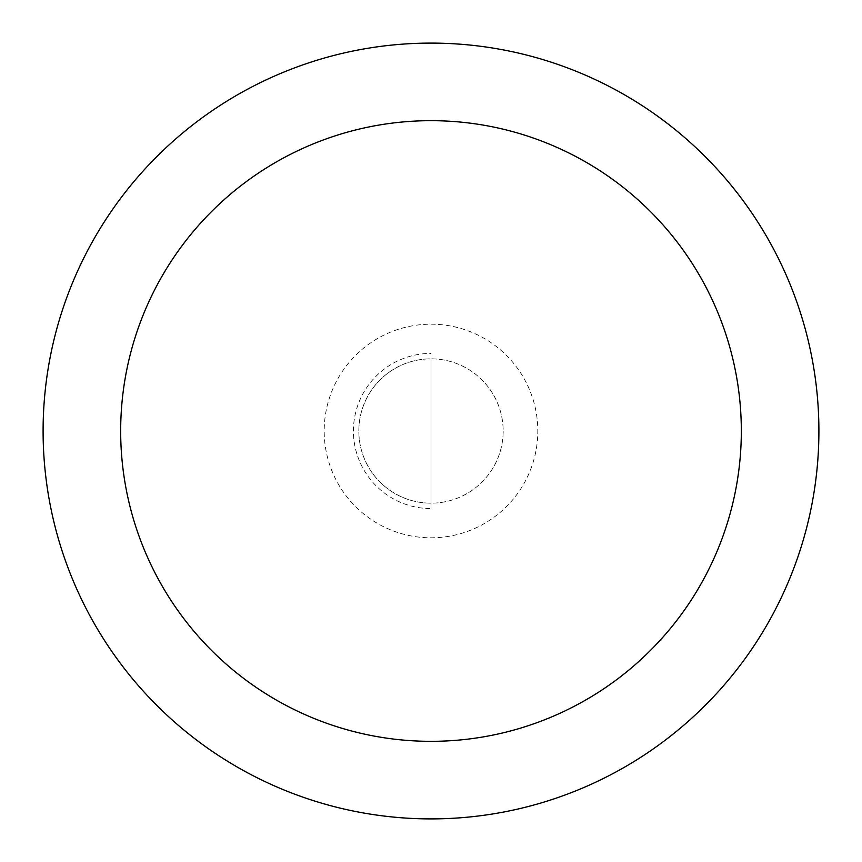 <?xml version="1.0" encoding="UTF-8"?>
<svg xmlns="http://www.w3.org/2000/svg" width="862" height="862" viewBox="0 0 862 862"><rect width="100%" height="100%" fill="white"/><g stroke="black" fill="none" stroke-linecap="round" stroke-linejoin="round"><path stroke-width="0.65" stroke-dasharray="4.31 3.23" d="M431 508.58L431 503.16A72.16 72.16 0 0 1 358.84 431A72.16 72.16 0 0 1 431 358.84A72.16 72.16 0 0 1 493.495 467.085A72.16 72.16 0 0 1 368.505 467.085A72.16 72.16 0 0 1 431 358.84A72.16 72.16 0 0 1 493.495 467.085A72.16 72.16 0 0 1 368.505 467.085A72.16 72.16 0 0 1 431 358.84L431 508.58A77.58 77.58 0 0 1 353.42 431A77.58 77.58 0 0 1 431 353.42M431 43.1A387.9 387.9 0 0 1 766.932 624.95A387.9 387.9 0 0 1 95.068 624.95A387.9 387.9 0 0 1 431 43.1M431 503.16L431 358.84M431 324.187A106.813 106.813 0 0 1 523.503 484.401A106.813 106.813 0 0 1 338.497 484.401A106.813 106.813 0 0 1 431 324.187"/><path stroke-width="1.29" d="M431 43.1A387.9 387.9 0 0 1 766.932 624.95A387.9 387.9 0 0 1 95.068 624.95A387.9 387.9 0 0 1 431 43.1M431 120.68A310.32 310.32 0 0 1 699.75 586.16A310.32 310.32 0 0 1 162.25 586.16A310.32 310.32 0 0 1 431 120.68"/></g></svg>
